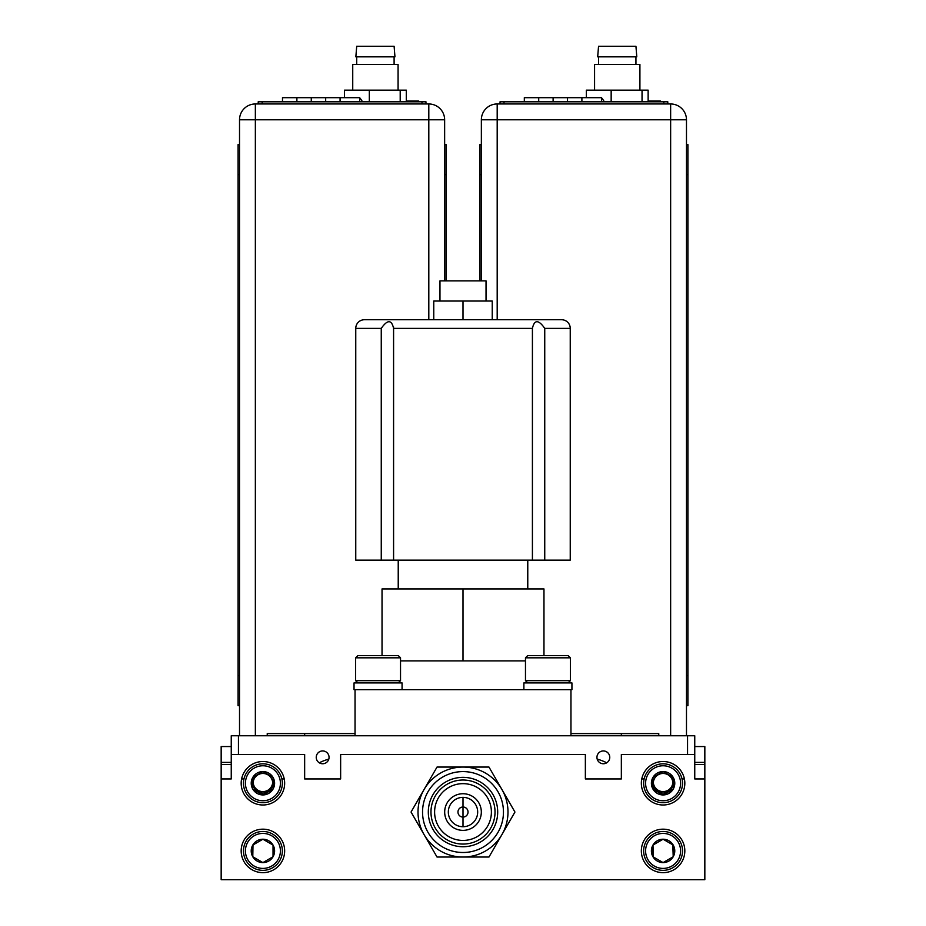 <?xml version="1.0" encoding="UTF-8"?>
<svg xmlns="http://www.w3.org/2000/svg" width="926" height="926" viewBox="0 0 926 926"><rect width="100%" height="100%" fill="white"/><g stroke="black" fill="none" stroke-linecap="round" stroke-linejoin="round"><path stroke-width="1.39" d="M694.755 762.387L704.836 762.387L704.836 778.94L694.755 778.94L694.755 754.47L621.346 754.47L621.346 778.94L585.359 778.94L585.359 754.47L340.641 754.47L340.641 778.94L304.654 778.94L304.654 754.47L231.245 754.47L231.245 778.94L221.164 778.94L221.164 746.553L231.245 746.553M672.855 782.539A9.792 9.792 0 0 1 663.085 791.603A9.792 9.792 0 0 1 653.328 782.539M606.715 762.793A50.386 50.386 0 0 0 597.201 759.123M672.878 783.257A9.792 9.792 0 0 0 663.085 773.465A9.792 9.792 0 0 0 653.305 783.257A9.792 9.792 0 0 0 663.085 793.038A9.792 9.792 0 0 0 672.878 783.257M704.836 764.54L694.755 764.54M463 826.721L463 797.367L463 826.721M272.672 782.539A9.792 9.792 0 0 1 262.915 791.603A9.792 9.792 0 0 1 253.145 782.539M231.245 764.54L221.164 764.54M328.799 759.123A50.386 50.386 0 0 0 319.285 762.793M272.695 783.257A9.792 9.792 0 0 0 262.915 773.465A9.792 9.792 0 0 0 253.122 783.257A9.792 9.792 0 0 0 262.915 793.038A9.792 9.792 0 0 0 272.695 783.257M221.164 762.387L231.245 762.387M704.836 762.387L704.836 746.553L694.755 746.553M581.898 101.802L581.898 97.681L601.483 97.681L601.483 101.802M553.111 101.802L553.111 97.681L581.898 97.681M567.511 97.681L567.511 101.802M553.111 97.681L524.324 97.681L524.324 101.802M538.712 97.681L538.712 101.802M601.483 97.681A26.194 26.194 0 0 1 604.319 101.802A26.194 26.194 0 0 0 601.483 97.681M658.768 733.589L570.96 733.589L658.768 733.589L658.768 735.753M481.358 280.879L481.358 119.79A15.835 15.835 0 0 1 497.193 103.967L670.644 103.967A15.835 15.835 0 0 1 686.479 119.79L686.479 735.753M670.644 735.753L670.644 119.79L497.193 119.79L497.193 103.967A15.835 15.835 0 0 0 481.358 119.79L481.358 144.618L479.911 144.618L479.911 174.655L481.358 174.655M635.942 46.3L598.543 46.3L597.687 56.845L636.799 56.845L635.942 46.3M639.912 90.146L639.912 64.438L594.573 64.438L594.573 90.146M586.355 97.681L586.355 90.146L611.16 90.146L611.16 101.802M611.16 90.146L648.131 90.146L648.131 101.802M642.042 90.146L642.042 101.802M667.796 101.802L663.826 101.802L667.796 101.802L667.796 103.967L667.796 101.802M500.04 103.967L500.04 101.802L663.826 101.802L663.826 103.967M687.925 174.655L686.479 174.655L687.925 174.655L687.925 675.644L687.925 144.618L686.479 144.618M687.925 705.681L686.479 705.681L687.925 705.681L687.925 675.644L686.479 675.644M479.911 280.879L479.911 174.655M648.131 101.084L660.597 101.084L660.597 101.802M596.946 757.341A6.401 6.401 0 0 0 603.347 763.753A6.401 6.401 0 0 0 609.759 757.341A6.401 6.401 0 0 0 603.347 750.94A6.401 6.401 0 0 0 596.946 757.341M316.241 757.341A6.401 6.401 0 0 0 322.653 763.753A6.401 6.401 0 0 0 329.054 757.341A6.401 6.401 0 0 0 322.653 750.94A6.401 6.401 0 0 0 316.241 757.341M684.823 850.913A21.738 21.738 0 0 1 663.085 872.651A21.738 21.738 0 0 1 641.348 850.913A21.738 21.738 0 0 1 663.085 829.175A21.738 21.738 0 0 1 684.823 850.913M684.823 783.257A21.738 21.738 0 0 1 663.085 804.995A21.738 21.738 0 0 1 641.348 783.257A21.738 21.738 0 0 1 663.085 761.519A21.738 21.738 0 0 1 684.823 783.257M284.652 850.913A21.738 21.738 0 0 1 262.915 872.651A21.738 21.738 0 0 1 241.177 850.913A21.738 21.738 0 0 1 262.915 829.175A21.738 21.738 0 0 1 284.652 850.913M284.652 783.257A21.738 21.738 0 0 1 262.915 804.995A21.738 21.738 0 0 1 241.177 783.257A21.738 21.738 0 0 1 262.915 761.519A21.738 21.738 0 0 1 284.652 783.257M231.245 778.94L221.164 778.94L221.164 879.7L704.836 879.7L704.836 778.94L694.755 778.94M243.966 778.94L241.605 778.94M284.213 778.94L281.863 778.94M684.395 778.94L682.034 778.94M644.137 778.94L641.787 778.94M304.654 778.94L340.641 778.94M585.359 778.94L621.346 778.94M457.965 812.044A5.035 5.035 0 0 1 463 807.009A5.035 5.035 0 0 1 468.035 812.044A5.035 5.035 0 0 1 463 817.079A5.035 5.035 0 0 1 457.965 812.044M231.245 754.47L231.245 735.753L687.555 735.753L687.555 754.47M238.445 754.47L238.445 735.753M687.555 735.753L694.755 735.753L694.755 754.47M503.455 812.044A40.455 40.455 0 0 1 463 852.499A40.455 40.455 0 0 1 422.545 812.044A40.455 40.455 0 0 1 463 771.59A40.455 40.455 0 0 1 503.455 812.044M497.69 812.044A34.69 34.69 0 0 1 463 846.734A34.69 34.69 0 0 1 428.31 812.044A34.69 34.69 0 0 1 463 777.354A34.69 34.69 0 0 1 497.69 812.044M430.972 812.044A32.028 32.028 0 0 0 463 844.072A32.028 32.028 0 0 0 495.028 812.044A32.028 32.028 0 0 0 463 780.016A32.028 32.028 0 0 0 430.972 812.044M434.607 812.044A28.393 28.393 0 0 0 463 840.438A28.393 28.393 0 0 0 491.393 812.044A28.393 28.393 0 0 0 463 783.651A28.393 28.393 0 0 0 434.607 812.044M444.677 812.044A18.323 18.323 0 0 0 463 830.367A18.323 18.323 0 0 0 481.323 812.044A18.323 18.323 0 0 0 463 793.732A18.323 18.323 0 0 0 444.677 812.044M477.677 812.044A14.677 14.677 0 0 0 463 797.367A14.677 14.677 0 0 0 448.323 812.044A14.677 14.677 0 0 0 463 826.721A14.677 14.677 0 0 0 477.677 812.044M512.344 807.541L514.949 812.044L501.961 834.534A44.98 44.98 0 0 1 424.039 834.534L411.051 812.044L437.026 767.064L488.974 767.064L501.961 789.554A44.98 44.98 0 0 1 501.961 834.534L488.974 857.025L437.026 857.025L424.039 834.534A44.98 44.98 0 0 1 463 767.064A44.98 44.98 0 0 1 501.961 789.554L514.949 812.044L512.344 816.547M491.567 852.533L488.974 857.025M488.974 767.064L491.567 771.555M434.433 771.555L437.026 767.064L442.211 767.064M411.051 812.044L413.656 807.541M437.026 857.025L424.039 834.534M340.074 101.802L340.074 97.681L359.647 97.681L359.647 101.802M311.275 101.802L311.275 97.681L340.074 97.681M325.674 97.681L325.674 101.802M311.275 97.681L282.488 97.681L282.488 101.802M296.887 97.681L296.887 101.802M359.647 97.681A26.194 26.194 0 0 1 362.483 101.802A26.194 26.194 0 0 0 359.647 97.681M267.232 733.589L355.04 733.589L267.232 733.589L267.232 735.753M239.521 735.753L239.521 119.79A15.835 15.835 0 0 1 255.356 103.967L428.807 103.967A15.835 15.835 0 0 1 444.642 119.79L444.642 280.879M428.807 319.736L428.807 119.79L255.356 119.79L255.356 103.967A15.835 15.835 0 0 0 239.521 119.79L239.521 144.618L238.075 144.618L238.075 675.644L239.521 675.644L239.521 174.655L238.075 174.655L238.075 705.681L239.521 705.681L239.521 727.257M394.106 46.3L356.707 46.3L355.85 56.845L394.962 56.845L394.106 46.3M398.076 90.146L398.076 64.438L352.737 64.438L352.737 90.146M344.518 97.681L344.518 90.146L369.324 90.146L369.324 101.802M369.324 90.146L406.294 90.146L406.294 101.802M400.206 90.146L400.206 101.802M421.99 101.802L421.99 103.967L262.174 103.967L262.174 101.802L258.204 101.802L258.204 103.967L258.204 101.802L425.96 101.802L425.96 103.967M444.642 144.618L446.089 144.618L446.089 280.879M418.76 101.084L406.294 101.084L418.76 101.084L418.76 101.802L418.76 101.084M393.538 326.843L393.585 328.371C391.582 319.505 387.473 319.505 381.257 328.371L355.758 328.371A8.635 8.635 0 0 1 364.393 319.736L561.607 319.736L492.238 319.736L492.238 301.031L463 301.031L463 319.736L492.238 319.736M463 301.031L433.762 301.031L433.762 319.736L364.393 319.736M544.743 560.137L544.743 328.371C538.515 319.505 534.406 319.505 532.415 328.371L532.415 560.137L570.242 560.137L570.242 328.371A8.635 8.635 0 0 0 561.607 319.736M398.226 588.924L398.226 560.137M527.774 588.924L527.774 560.137M525.47 660.898L400.53 660.898M463 660.898L463 588.924L543.967 588.924L543.967 655.573M463 588.924L382.033 588.924L382.033 655.573M570.96 735.753L570.96 689.685L355.04 689.685L355.04 735.753M381.257 328.371L381.257 560.137L393.585 560.137L393.585 328.371L532.415 328.371M355.758 328.371L355.758 560.137L381.257 560.137M393.585 560.137L532.415 560.137M486.034 301.031L486.034 280.879L439.966 280.879L439.966 301.031M523.885 689.685L523.885 682.925L571.932 682.925L571.932 689.685L523.885 689.685M354.033 689.685L354.033 682.925L402.069 682.925L402.069 689.685L354.033 689.685M525.47 657.819L527.716 655.573L568.136 655.573L570.381 657.819L525.47 657.819L525.47 680.679L570.381 680.679L570.381 657.819M568.136 682.925L570.381 680.679M527.716 682.925L525.47 680.679M355.619 657.819L357.864 655.573L398.284 655.573L400.53 657.819L355.619 657.819L355.619 680.679L400.53 680.679L400.53 657.819M398.284 682.925L400.53 680.679M357.864 682.925L355.619 680.679M280.404 783.257A17.49 17.49 0 0 0 262.915 765.767A17.49 17.49 0 0 0 245.425 783.257A17.49 17.49 0 0 0 262.915 800.747A17.49 17.49 0 0 0 280.404 783.257M243.48 783.257A19.434 19.434 0 0 1 262.915 763.823A19.434 19.434 0 0 1 282.349 783.257A19.434 19.434 0 0 1 262.915 802.692A19.434 19.434 0 0 1 243.48 783.257M274.594 783.257A11.691 11.691 0 0 0 273.031 777.412L262.915 771.566L252.786 777.412A11.691 11.691 0 0 0 262.915 794.936A11.691 11.691 0 0 0 274.594 783.257M273.031 783.257L273.031 777.412A11.691 11.691 0 0 0 252.786 777.412L252.786 789.102L262.915 794.936L273.031 789.102L273.031 783.257M252.995 777.296L252.786 789.102L263.32 794.705M273.031 789.102L273.031 777.412M280.404 850.913A17.49 17.49 0 0 0 262.915 833.423A17.49 17.49 0 0 0 245.425 850.913A17.49 17.49 0 0 0 262.915 868.403A17.49 17.49 0 0 0 280.404 850.913M243.48 850.913A19.434 19.434 0 0 1 262.915 831.479A19.434 19.434 0 0 1 282.349 850.913A19.434 19.434 0 0 1 262.915 870.347A19.434 19.434 0 0 1 243.48 850.913M252.995 844.952L252.786 856.758A11.691 11.691 0 0 0 262.915 862.592L273.031 856.758A11.691 11.691 0 0 0 273.031 845.068L272.626 844.836M273.031 856.758L273.031 845.068A11.691 11.691 0 0 0 252.786 845.068L252.786 856.758L262.915 862.592A11.691 11.691 0 0 0 273.031 856.758L273.031 845.068L262.915 839.222L252.786 845.068A11.691 11.691 0 0 0 252.786 856.758L253.192 856.99M680.575 783.257A17.49 17.49 0 0 0 663.085 765.767A17.49 17.49 0 0 0 645.596 783.257A17.49 17.49 0 0 0 663.085 800.747A17.49 17.49 0 0 0 680.575 783.257M643.651 783.257A19.434 19.434 0 0 1 663.085 763.823A19.434 19.434 0 0 1 682.52 783.257A19.434 19.434 0 0 1 663.085 802.692A19.434 19.434 0 0 1 643.651 783.257M663.085 771.566L652.969 777.412L652.969 789.102A11.691 11.691 0 0 0 673.214 789.102A11.691 11.691 0 0 0 673.214 777.412L663.085 771.566A11.691 11.691 0 0 0 652.969 789.102L663.085 794.936L673.214 789.102L673.214 777.412A11.691 11.691 0 0 0 663.085 771.566L662.68 771.798M652.969 777.412L653.374 789.334M663.085 794.936L673.214 789.102L672.808 777.18M680.575 850.913A17.49 17.49 0 0 0 663.085 833.423A17.49 17.49 0 0 0 645.596 850.913A17.49 17.49 0 0 0 663.085 868.403A17.49 17.49 0 0 0 680.575 850.913M643.651 850.913A19.434 19.434 0 0 1 663.085 831.479A19.434 19.434 0 0 1 682.52 850.913A19.434 19.434 0 0 1 663.085 870.347A19.434 19.434 0 0 1 643.651 850.913M652.969 845.299L652.969 856.758A11.691 11.691 0 0 0 663.085 862.592L673.214 856.758L672.808 844.836M673.214 856.758L673.214 845.068A11.691 11.691 0 0 0 663.085 839.222L652.969 845.068A11.691 11.691 0 0 0 652.969 856.758L663.085 862.592A11.691 11.691 0 0 0 673.214 845.068L663.085 839.222L652.969 845.068L653.374 856.99M663.085 839.222A11.691 11.691 0 0 0 652.969 845.068M670.644 103.967L670.644 119.79L686.479 119.79M481.358 119.79L497.193 119.79L497.193 319.736M504.01 101.802L504.01 103.967M428.807 103.967L428.807 119.79L444.642 119.79M239.521 119.79L255.356 119.79L255.356 735.753M446.089 174.655L444.642 174.655M570.242 328.371L544.743 328.371M635.942 56.845L635.942 64.438M598.543 56.845L598.543 64.438M394.106 56.845L394.106 64.438M356.707 56.845L356.707 64.438M621.346 733.589L621.346 735.753M304.654 733.589L304.654 735.753"/></g></svg>
